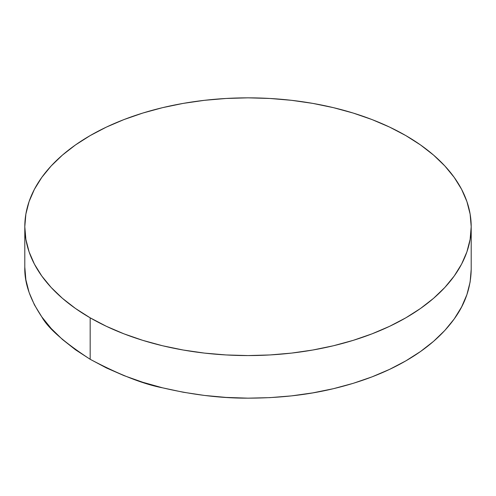 <?xml version="1.0" encoding="UTF-8"?>
<svg xmlns="http://www.w3.org/2000/svg" width="496" height="496" viewBox="0 0 496 496"><rect width="100%" height="100%" fill="white"/><g stroke="black" fill="none" stroke-linecap="round" stroke-linejoin="round"><path stroke-width="0.74" d="M471.2 226.709L470.127 214.08L466.91 201.568L461.59 189.298L454.212 177.394L444.844 165.962L433.585 155.118L420.534 144.956L405.827 135.588L389.596 127.094L372.006 119.561L353.214 113.063L333.417 107.657L312.79 103.391L291.543 100.322L269.88 98.468L248 97.842L226.12 98.468L204.457 100.322L183.21 103.391L162.583 107.657L142.786 113.063L123.994 119.561L106.404 127.094L90.173 135.588L75.466 144.956L62.415 155.118L51.156 165.962L41.788 177.394L34.41 189.298L29.09 201.568L25.873 214.08L24.8 226.709A223.2 128.861 180 0 1 162.583 107.657A223.2 128.861 180 0 1 405.827 135.588A223.2 128.861 180 0 1 471.2 226.709L470.127 239.339L466.91 251.85L461.59 264.114L454.212 276.024L444.844 287.457L433.585 298.301L420.534 308.456L405.827 317.831L389.596 326.318L372.006 333.851L353.214 340.355L333.417 345.762L312.79 350.021L291.543 353.096L269.88 354.95L248 355.57L226.12 354.95L204.457 353.096L183.21 350.021L162.583 345.762L142.786 340.355L123.994 333.851L106.404 326.318L90.173 317.831A223.2 128.861 180 0 1 24.8 226.709L25.873 239.339L29.09 251.85L34.41 264.114L41.788 276.024L51.156 287.457L62.415 298.301L75.466 308.456L90.173 317.831L90.173 359.29L75.466 349.761L62.415 339.45L51.156 328.451L41.788 316.87L34.41 304.823L29.09 292.423L25.873 279.787L24.8 267.04C24.31 282.633 29.977 299.243 41.788 316.87C47.938 328.116 64.065 342.252 90.173 359.29L106.404 367.933L123.994 375.621L142.786 382.273L162.583 387.829L183.21 392.231L204.457 395.436L226.12 397.42L248 398.158L269.88 397.637L291.543 395.876L312.79 392.882L333.417 388.69L353.214 383.334L372.006 376.873L389.596 369.365L405.827 360.877L420.534 351.503L433.585 341.322L444.844 330.435L454.212 318.953C465.229 303.806 470.89 287.252 471.2 269.291L471.2 226.709A223.2 128.861 180 0 1 333.417 345.762A223.2 128.861 180 0 1 90.173 317.831L90.173 359.29C119.201 374.635 143.338 384.152 162.583 387.829C192.752 394.866 221.222 398.307 248 398.158C278.839 398.133 307.309 394.977 333.417 388.69C361.045 382.081 385.181 372.812 405.827 360.877C426.498 348.961 442.624 334.98 454.212 318.953L461.59 306.974L466.91 294.63L470.127 282.026L471.2 269.291M24.8 267.04L24.8 226.709"/></g></svg>
